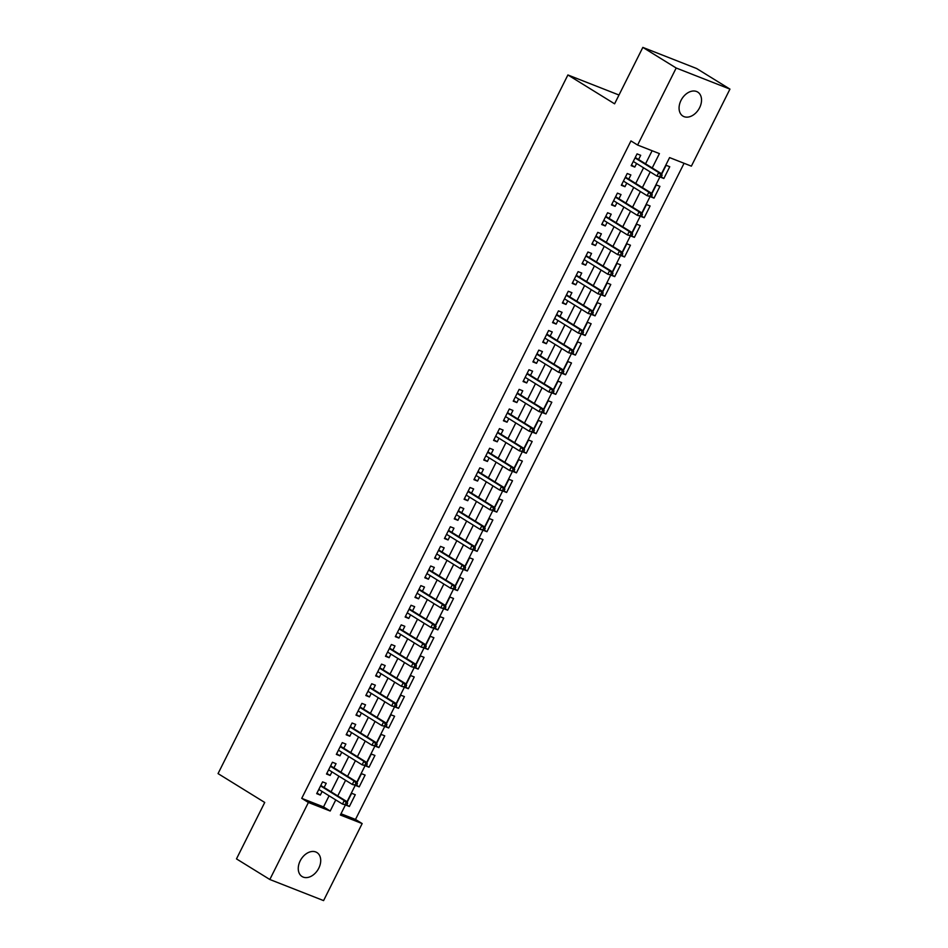 <?xml version="1.0" encoding="UTF-8"?>
<svg xmlns="http://www.w3.org/2000/svg" width="948" height="948" viewBox="0 0 948 948"><rect width="100%" height="100%" fill="white"/><g stroke="black" fill="none" stroke-linecap="round" stroke-linejoin="round"><path stroke-width="1.42" d="M300.184 860.879A14.102 9.907 -58.3 0 1 316.905 852.536A14.102 9.907 -58.3 0 1 318.789 868.19A14.102 9.907 -58.3 0 1 302.068 876.533A14.102 9.907 -58.3 0 1 300.184 860.879M680.996 100.429A14.102 9.907 -58.3 0 1 697.716 92.075A14.102 9.907 -58.3 0 1 699.6 107.728A14.102 9.907 -58.3 0 1 682.88 116.071A14.102 9.907 -58.3 0 1 680.996 100.429M340.996 813.763L355.5 819.451L362.16 823.575L323.588 900.6L269.825 879.495L236.479 858.888L264.729 802.458L218.052 773.604L567.899 74.963L614.588 103.818L642.839 47.4L696.602 68.505L729.948 89.112L691.376 166.149L669.584 157.593L661.455 173.828M355.5 819.451L684.077 163.281M324.109 787.515L326.219 783.297L322.581 781.875L316.691 793.654L320.317 795.076L322.119 791.497M333.933 767.88L336.042 763.673L332.416 762.251L326.515 774.03L330.153 775.452L331.942 771.873M343.769 748.256L345.878 744.05L342.24 742.628L336.339 754.395L339.976 755.829L341.766 752.238M353.592 728.633L355.701 724.426L352.064 723.004L346.174 734.771L349.8 736.205L351.601 732.614M363.416 709.009L365.525 704.802L361.899 703.38L355.998 715.148L359.636 716.581L361.425 712.991M373.251 689.386L375.349 685.179L371.723 683.757L365.821 695.524L369.459 696.958L371.249 693.367M383.075 669.762L385.184 665.555L381.546 664.121L375.657 675.9L379.283 677.322L381.084 673.744M392.899 650.138L395.008 645.932L391.382 644.498L385.481 656.277L389.118 657.699L390.908 654.12M402.734 630.515L404.832 626.308L401.205 624.874L395.304 636.653L398.942 638.075L400.731 634.496M412.558 610.891L414.667 606.673L411.029 605.251L405.14 617.03L408.766 618.452L410.567 614.873M422.381 591.268L424.491 587.049L420.853 585.627L414.963 597.406L418.589 598.828L420.391 595.249M432.205 571.632L434.314 567.425L430.688 566.003L424.787 577.782L428.425 579.204L430.214 575.626M442.041 552.009L444.15 547.802L440.512 546.38L434.622 558.159L438.249 559.581L440.038 555.99M451.864 532.385L453.974 528.178L450.336 526.756L444.446 538.523L448.072 539.957L449.873 536.367M461.688 512.761L463.797 508.555L460.171 507.133L454.27 518.9L457.908 520.334L459.697 516.743M471.523 493.138L473.633 488.931L469.995 487.509L464.093 499.276L467.731 500.71L469.521 497.119M481.347 473.514L483.456 469.307L479.818 467.874L473.929 479.652L477.555 481.074L479.356 477.496M491.171 453.891L493.28 449.684L489.654 448.25L483.753 460.029L487.391 461.451L489.18 457.872M501.006 434.267L503.115 430.06L499.478 428.626L493.576 440.405L497.214 441.827L499.004 438.249M510.83 414.643L512.939 410.437L509.301 409.003L503.412 420.782L507.038 422.204L508.839 418.625M520.653 395.02L522.763 390.801L519.137 389.379L513.235 401.158L516.873 402.58L518.663 399.001M530.489 375.384L532.586 371.178L528.96 369.756L523.059 381.534L526.697 382.956L528.486 379.378M540.313 355.761L542.422 351.554L538.784 350.132L532.894 361.911L536.521 363.333L538.322 359.742M550.136 336.137L552.246 331.93L548.619 330.508L542.718 342.275L546.356 343.709L548.145 340.119M559.972 316.514L562.069 312.307L558.443 310.885L552.542 322.652L556.18 324.086L557.969 320.495M569.795 296.89L571.905 292.683L568.267 291.261L562.377 303.028L566.003 304.462L567.805 300.872M579.619 277.266L581.728 273.06L578.09 271.626L572.201 283.405L575.827 284.827L577.628 281.248M589.443 257.643L591.552 253.436L587.926 252.002L582.025 263.781L585.663 265.203L587.452 261.624M599.278 238.019L601.388 233.812L597.75 232.379L591.86 244.157L595.486 245.579L597.276 242.001M609.102 218.396L611.211 214.189L607.573 212.755L601.684 224.534L605.31 225.956L607.111 222.377M618.925 198.772L621.035 194.553L617.409 193.131L611.507 204.91L615.145 206.332L616.935 202.754M628.761 179.148L630.87 174.93L627.232 173.508L621.331 185.287L624.969 186.709L626.758 183.13M661.254 176.885L663.861 178.497L669.75 166.718L666.124 165.296L661.645 174.242M651.418 196.509L654.025 198.12L659.927 186.341L656.289 184.919L651.809 193.866M641.595 216.132L644.202 217.744L650.103 205.965L646.465 204.543L641.986 213.49M631.771 235.756L634.378 237.367L640.267 225.588L636.641 224.166L632.162 233.113M621.947 255.379L624.542 256.991L630.444 245.212L626.806 243.79L622.326 252.737M612.112 275.003L614.719 276.615L620.62 264.836L616.982 263.414L612.503 272.36M602.288 294.627L604.895 296.238L610.785 284.471L607.158 283.037L602.679 291.984M592.464 314.25L595.071 315.862L600.961 304.095L597.335 302.661L592.844 311.608M582.629 333.874L585.236 335.485L591.137 323.718L587.499 322.284L583.02 331.243M572.805 353.509L575.412 355.109L581.302 343.342L577.676 341.908L573.196 350.867M562.982 373.133L565.589 374.744L571.478 362.966L567.852 361.544L563.361 370.49M553.146 392.756L555.753 394.368L561.654 382.589L558.016 381.167L553.537 390.114M543.322 412.38L545.929 413.992L551.831 402.213L548.193 400.791L543.714 409.737M533.499 432.004L536.106 433.615L541.995 421.836L538.369 420.414L533.89 429.361M523.663 451.627L526.27 453.239L532.172 441.46L528.534 440.038L524.054 448.985M513.84 471.251L516.447 472.862L522.348 461.084L518.71 459.661L514.231 468.608M504.016 490.874L506.623 492.486L512.513 480.719L508.886 479.285L504.407 488.232M494.181 510.498L496.788 512.11L502.689 500.343L499.051 498.909L494.572 507.855M484.357 530.122L486.964 531.733L492.865 519.966L489.227 518.532L484.748 527.479M474.533 549.757L477.14 551.357L483.03 539.59L479.404 538.156L474.924 547.115M464.71 569.381L467.305 570.992L473.206 559.213L469.568 557.791L465.089 566.738M454.874 589.004L457.481 590.616L463.382 578.837L459.744 577.415L455.265 586.362M445.05 608.628L447.657 610.239L453.547 598.461L449.921 597.039L445.442 605.985M435.227 628.251L437.834 629.863L443.723 618.084L440.097 616.662L435.606 625.609M425.391 647.875L427.998 649.487L433.9 637.708L430.262 636.286L425.782 645.233M415.568 667.499L418.175 669.11L424.064 657.331L420.438 655.909L415.959 664.856M405.744 687.122L408.351 688.734L414.24 676.955L410.614 675.533L406.123 684.48M395.909 706.746L398.516 708.357L404.417 696.59L400.779 695.157L396.3 704.103M386.085 726.369L388.692 727.981L394.593 716.214L390.955 714.78L386.476 723.727M376.261 745.993L378.868 747.605L384.758 735.838L381.132 734.404L376.652 743.362M366.426 765.629L369.033 767.24L374.934 755.461L371.296 754.039L366.817 762.986M356.602 785.252L359.209 786.864L365.11 775.085L361.472 773.663L356.993 782.61M660.412 177.146L663.861 178.497M650.589 196.769L654.025 198.12M640.765 216.393L644.202 217.744M630.93 236.016L634.378 237.367M621.106 255.64L624.542 256.991M611.282 275.264L614.719 276.615M601.447 294.887L604.895 296.238M591.623 314.511L595.071 315.862M581.799 334.134L585.236 335.485M571.964 353.758L575.412 355.109M562.14 373.394L565.589 374.744M552.317 393.017L555.753 394.368M542.493 412.641L545.929 413.992M532.658 432.264L536.106 433.615M522.834 451.888L526.27 453.239M513.01 471.512L516.447 472.862M503.175 491.135L506.623 492.486M493.351 510.759L496.788 512.11M483.527 530.382L486.964 531.733M473.692 550.006L477.14 551.357M463.868 569.641L467.305 570.992M454.045 589.265L457.481 590.616M444.209 608.889L447.657 610.239M434.385 628.512L437.834 629.863M424.562 648.136L427.998 649.487M414.726 667.759L418.175 669.11M404.903 687.383L408.351 688.734M395.079 707.007L398.516 708.357M385.255 726.63L388.692 727.981M375.42 746.254L378.868 747.605M365.596 765.889L369.033 767.24M355.773 785.513L359.209 786.864M345.937 805.136L349.385 806.487L355.275 794.708L351.649 793.286L347.169 802.233M652.224 167.95L659.417 153.6L637.613 145.044L630.953 140.92L301.737 798.346L323.529 806.902L329.086 795.799M331.077 791.817L338.91 776.175M340.913 772.193L348.746 756.551M350.736 752.57L358.569 736.928M360.56 732.946L368.393 717.304M370.395 713.323L378.228 697.681M380.219 693.699L388.052 678.057M390.043 674.075L397.876 658.433M399.866 654.44L407.699 638.798M409.702 634.816L417.535 619.174M419.526 615.193L427.358 599.551M429.349 595.569L437.182 579.927M439.185 575.946L447.018 560.304M449.008 556.322L456.841 540.68M458.832 536.698L466.665 521.056M468.668 517.075L476.5 501.433M478.491 497.451L486.324 481.809M488.315 477.828L496.148 462.186M498.15 458.192L505.983 442.55M507.974 438.569L515.807 422.926M517.798 418.945L525.63 403.303M527.633 399.321L535.466 383.679M537.457 379.698L545.29 364.056M547.28 360.074L555.113 344.432M557.104 340.451L564.937 324.809M566.94 320.827L574.772 305.185M576.763 301.203L584.596 285.561M586.587 281.58L594.42 265.938M596.422 261.944L604.255 246.302M606.246 242.321L614.079 226.679M616.07 222.697L623.903 207.055M625.905 203.073L633.738 187.431M635.729 183.45L643.562 167.808M645.552 163.826L652.117 150.732M638.585 159.513L640.694 155.306L637.056 153.884L631.167 165.663L634.793 167.085L636.594 163.506M618.997 95.025L567.899 74.963M642.839 47.4L676.185 68.007L729.948 89.112M269.825 879.495L308.396 802.47L330.2 811.026L335.758 799.922M301.737 798.346L308.396 802.47M637.613 145.044L676.185 68.007M337.749 795.941L345.582 780.299M347.572 776.317L355.405 760.675M357.408 756.694L365.241 741.052M367.231 737.07L375.064 721.428M377.055 717.446L384.888 701.804M386.891 697.811L394.724 682.169M396.714 678.187L404.547 662.545M406.538 658.564L414.371 642.922M416.373 638.94L424.206 623.298M426.197 619.317L434.03 603.675M436.021 599.693L443.854 584.051M445.856 580.069L453.689 564.427M455.68 560.446L463.513 544.804M465.504 540.822L473.336 525.18M475.327 521.199L483.16 505.557M485.163 501.575L492.996 485.933M494.986 481.94L502.819 466.298M504.81 462.316L512.643 446.674M514.646 442.692L522.478 427.05M524.469 423.069L532.302 407.427M534.293 403.445L542.126 387.803M544.128 383.822L551.961 368.18M553.952 364.198L561.785 348.556M563.776 344.574L571.608 328.932M573.611 324.951L581.444 309.309M583.435 305.327L591.268 289.685M593.258 285.692L601.091 270.05M603.094 266.068L610.927 250.426M612.918 246.444L620.75 230.802M622.741 226.821L630.574 211.179M632.565 207.197L640.398 191.555M642.4 187.574L650.233 171.932M345.333 805.113L340.368 815.019L362.16 823.575M659.808 177.122L651.62 193.451M649.973 196.746L641.796 213.087M640.149 216.369L631.972 232.71M630.325 235.993L622.137 252.334M620.49 255.616L612.313 271.958M610.666 275.24L602.49 291.581M600.842 294.864L592.654 311.205M591.019 314.487L582.83 330.828M581.183 334.111L573.007 350.452M571.36 353.746L563.171 370.076M561.536 373.37L553.348 389.699M551.7 392.993L543.524 409.335M541.877 412.617L533.688 428.958M532.053 432.241L523.865 448.582M522.218 451.864L514.041 468.205M512.394 471.488L504.218 487.829M502.57 491.111L494.382 507.453M492.735 510.735L484.558 527.076M482.911 530.359L474.735 546.7M473.088 549.994L464.899 566.323M463.252 569.618L455.076 585.947M453.428 589.241L445.252 605.571M443.605 608.865L435.416 625.206M433.781 628.488L425.593 644.83M423.946 648.112L415.769 664.453M414.122 667.736L405.934 684.077M404.298 687.359L396.11 703.7M394.463 706.983L386.286 723.324M384.639 726.606L376.463 742.948M374.816 746.23L366.627 762.571M364.98 765.865L356.804 782.195M355.156 785.489L346.98 801.818M323.529 806.902L330.2 811.026M631.475 165.035L634.793 167.085M346.778 804.876L349.385 806.487M621.651 184.659L624.969 186.709M611.827 204.282L615.145 206.332M601.992 223.906L605.31 225.956M592.168 243.529L595.486 245.579M582.345 263.153L585.663 265.203M572.509 282.777L575.827 284.827M562.685 302.4L566.003 304.462M552.862 322.036L556.18 324.086M543.026 341.659L546.356 343.709M533.203 361.283L536.521 363.333M523.379 380.906L526.697 382.956M513.543 400.53L516.873 402.58M503.72 420.154L507.038 422.204M493.896 439.777L497.214 441.827M484.073 459.401L487.391 461.451M474.237 479.024L477.555 481.074M464.413 498.648L467.731 500.71M454.59 518.283L457.908 520.334M444.754 537.907L448.072 539.957M434.931 557.531L438.249 559.581M425.107 577.154L428.425 579.204M415.271 596.778L418.589 598.828M405.448 616.401L408.766 618.452M395.624 636.025L398.942 638.075M385.789 655.649L389.118 657.699M375.965 675.272L379.283 677.322M366.141 694.896L369.459 696.958M356.306 714.519L359.636 716.581M346.482 734.155L349.8 736.205M336.659 753.779L339.976 755.829M326.835 773.402L330.153 775.452M316.999 793.026L320.317 795.076M661.111 177.169L662.095 175.202L660.638 174.633L659.654 176.601L661.111 177.169L656.94 176.079L633.276 161.444M659.654 176.601L656.94 176.079L658.718 172.548L661.325 173.579L635.267 157.463M660.638 174.633L658.718 172.548L635.042 157.913M662.095 175.202L661.325 173.579M651.276 196.793L652.26 194.826L650.814 194.257L649.83 196.224L651.276 196.793L647.117 195.703L623.44 181.068M649.83 196.224L647.117 195.703L648.882 192.171L651.501 193.202L625.443 177.086M650.814 194.257L648.882 192.171L625.218 177.537M652.26 194.826L651.501 193.202M641.452 216.417L642.436 214.449L640.978 213.881L639.995 215.848L641.452 216.417L637.293 215.326L613.617 200.703M639.995 215.848L637.293 215.326L639.059 211.795L641.678 212.826L615.608 196.71M640.978 213.881L639.059 211.795L615.382 197.16M642.436 214.449L641.678 212.826M631.629 236.04L632.612 234.085L631.155 233.504L630.171 235.471L631.629 236.04L627.469 234.962L603.793 220.327M630.171 235.471L627.469 234.962L629.235 231.419L631.854 232.45L605.784 216.345M631.155 233.504L629.235 231.419L605.559 216.796M632.612 234.085L631.854 232.45M621.793 255.664L622.777 253.709L621.331 253.128L620.348 255.095L621.793 255.664L617.634 254.585L593.958 239.951M620.348 255.095L617.634 254.585L619.411 251.054L622.018 252.073L595.96 235.969M621.331 253.128L619.411 251.054L595.735 236.419M622.777 253.709L622.018 252.073M611.97 275.287L612.953 273.332L611.496 272.763L610.512 274.719L611.97 275.287L607.81 274.209L584.134 259.574M610.512 274.719L607.81 274.209L609.576 270.678L612.195 271.697L586.125 255.593M611.496 272.763L609.576 270.678L585.9 256.043M612.953 273.332L612.195 271.697M602.146 294.911L603.129 292.956L601.672 292.387L600.688 294.342L602.146 294.911L597.987 293.833L574.31 279.198M600.688 294.342L597.987 293.833L599.752 290.301L602.371 291.32L576.301 275.216M601.672 292.387L599.752 290.301L576.076 275.667M603.129 292.956L602.371 291.32M592.31 314.546L593.294 312.579L591.848 312.011L590.865 313.966L592.31 314.546L588.151 313.456L564.475 298.821M590.865 313.966L588.151 313.456L589.929 309.925L592.536 310.944L566.477 294.84M591.848 312.011L589.929 309.925L566.252 295.29M593.294 312.579L592.536 310.944M582.487 334.17L583.47 332.203L582.013 331.634L581.041 333.589L582.487 334.17L578.327 333.08L554.651 318.445M581.041 333.589L578.327 333.08L580.093 329.549L582.712 330.579L556.642 314.463M582.013 331.634L580.093 329.549L556.417 314.914M583.47 332.203L582.712 330.579M572.663 353.794L573.647 351.827L572.189 351.258L571.206 353.225L572.663 353.794L568.504 352.703L544.827 338.069M571.206 353.225L568.504 352.703L570.269 349.172L572.888 350.203L546.818 334.087M572.189 351.258L570.269 349.172L546.593 334.537M573.647 351.827L572.888 350.203M562.839 373.417L563.811 371.45L562.365 370.881L561.382 372.848L562.839 373.417L558.668 372.327L534.992 357.692M561.382 372.848L558.668 372.327L560.446 368.796L563.053 369.827L536.995 353.711M562.365 370.881L560.446 368.796L536.769 354.161M563.811 371.45L563.053 369.827M553.004 393.041L553.988 391.074L552.542 390.505L551.558 392.472L553.004 393.041L548.845 391.951L525.168 377.316M551.558 392.472L548.845 391.951L550.61 388.419L553.229 389.45L527.159 373.334M552.542 390.505L550.61 388.419L526.934 373.785M553.988 391.074L553.229 389.45M543.18 412.664L544.164 410.697L542.706 410.129L541.723 412.096L543.18 412.664L539.021 411.574L515.345 396.951M541.723 412.096L539.021 411.574L540.787 408.043L543.405 409.074L517.335 392.958M542.706 410.129L540.787 408.043L517.11 393.408M544.164 410.697L543.405 409.074M533.357 432.288L534.34 430.321L532.883 429.752L531.899 431.719L533.357 432.288L529.185 431.198L505.521 416.575M531.899 431.719L529.185 431.198L530.963 427.666L533.57 428.697L507.512 412.593M532.883 429.752L530.963 427.666L507.287 413.044M534.34 430.321L533.57 428.697M523.521 451.912L524.505 449.956L523.059 449.376L522.075 451.343L523.521 451.912L519.362 450.833L495.686 436.199M522.075 451.343L519.362 450.833L521.127 447.29L523.746 448.321L497.688 432.217M523.059 449.376L521.127 447.29L497.463 432.667M524.505 449.956L523.746 448.321M513.697 471.535L514.681 469.58L513.224 469.011L512.24 470.966L513.697 471.535L509.538 470.457L485.862 455.822M512.24 470.966L509.538 470.457L511.304 466.926L513.923 467.945L487.853 451.841M513.224 469.011L511.304 466.926L487.627 452.291M514.681 469.58L513.923 467.945M503.874 491.159L504.857 489.204L503.4 488.635L502.416 490.59L503.874 491.159L499.714 490.08L476.038 475.446M502.416 490.59L499.714 490.08L501.48 486.549L504.087 487.568L478.029 471.464M503.4 488.635L501.48 486.549L477.804 471.914M504.857 489.204L504.087 487.568M494.038 510.782L495.022 508.827L493.576 508.258L492.593 510.214L494.038 510.782L489.879 509.704L466.203 495.069M492.593 510.214L489.879 509.704L491.645 506.173L494.264 507.192L468.205 491.088M493.576 508.258L491.645 506.173L467.98 491.538M495.022 508.827L494.264 507.192M484.215 530.418L485.198 528.451L483.741 527.882L482.757 529.837L484.215 530.418L480.055 529.328L456.379 514.693M482.757 529.837L480.055 529.328L481.821 525.796L484.44 526.827L458.37 510.711M483.741 527.882L481.821 525.796L458.145 511.162M485.198 528.451L484.44 526.827M474.391 550.041L475.375 548.074L473.917 547.506L472.934 549.473L474.391 550.041L470.232 548.951L446.555 534.317M472.934 549.473L470.232 548.951L471.997 545.42L474.616 546.451L448.546 530.335M473.917 547.506L471.997 545.42L448.321 530.785M475.375 548.074L474.616 546.451M464.556 569.665L465.539 567.698L464.093 567.129L463.11 569.096L464.556 569.665L460.396 568.575L436.72 553.94M463.11 569.096L460.396 568.575L462.174 565.044L464.781 566.075L438.723 549.959M464.093 567.129L462.174 565.044L438.497 550.409M465.539 567.698L464.781 566.075M454.732 589.289L455.715 587.322L454.258 586.753L453.286 588.72L454.732 589.289L450.573 588.198L426.896 573.564M453.286 588.72L450.573 588.198L452.338 584.667L454.957 585.698L428.887 569.582M454.258 586.753L452.338 584.667L428.662 570.032M455.715 587.322L454.957 585.698M444.908 608.912L445.892 606.945L444.434 606.376L443.451 608.343L444.908 608.912L440.749 607.822L417.073 593.199M443.451 608.343L440.749 607.822L442.515 604.291L445.133 605.322L419.063 589.206M444.434 606.376L442.515 604.291L418.838 589.656M445.892 606.945L445.133 605.322M435.085 628.536L436.056 626.569L434.611 626L433.627 627.967L435.085 628.536L430.913 627.446L407.237 612.823M433.627 627.967L430.913 627.446L432.691 623.914L435.298 624.945L409.24 608.841M434.611 626L432.691 623.914L409.015 609.291M436.056 626.569L435.298 624.945M425.249 648.159L426.233 646.204L424.787 645.624L423.803 647.591L425.249 648.159L421.09 647.081L397.413 632.446M423.803 647.591L421.09 647.081L422.855 643.538L425.474 644.569L399.404 628.465M424.787 645.624L422.855 643.538L399.179 628.915M426.233 646.204L425.474 644.569M415.425 667.783L416.409 665.828L414.951 665.259L413.968 667.214L415.425 667.783L411.266 666.705L387.59 652.07M413.968 667.214L411.266 666.705L413.032 663.173L415.651 664.192L389.581 648.088M414.951 665.259L413.032 663.173L389.355 648.539M416.409 665.828L415.651 664.192M405.602 687.407L406.574 685.451L405.128 684.883L404.144 686.838L405.602 687.407L401.431 686.328L377.766 671.694M404.144 686.838L401.431 686.328L403.208 682.797L405.815 683.816L379.757 667.712M405.128 684.883L403.208 682.797L379.532 668.162M406.574 685.451L405.815 683.816M395.766 707.03L396.75 705.075L395.304 704.506L394.321 706.461L395.766 707.03L391.607 705.952L367.931 691.317M394.321 706.461L391.607 705.952L393.373 702.421L395.991 703.44L369.933 687.336M395.304 704.506L393.373 702.421L369.696 687.786M396.75 705.075L395.991 703.44M385.943 726.666L386.926 724.699L385.469 724.13L384.485 726.085L385.943 726.666L381.783 725.576L358.107 710.941M384.485 726.085L381.783 725.576L383.549 722.044L386.168 723.063L360.098 706.959M385.469 724.13L383.549 722.044L359.873 707.409M386.926 724.699L386.168 723.063M376.119 746.289L377.103 744.322L375.645 743.753L374.661 745.721L376.119 746.289L371.948 745.199L348.283 730.564M374.661 745.721L371.948 745.199L373.725 741.668L376.332 742.699L350.274 726.583M375.645 743.753L373.725 741.668L350.049 727.033M377.103 744.322L376.332 742.699M366.284 765.913L367.267 763.946L365.821 763.377L364.838 765.344L366.284 765.913L362.124 764.823L338.448 750.188M364.838 765.344L362.124 764.823L363.89 761.291L366.509 762.322L340.451 746.206M365.821 763.377L363.89 761.291L340.225 746.657M367.267 763.946L366.509 762.322M356.46 785.537L357.443 783.569L355.986 783.001L355.002 784.968L356.46 785.537L352.301 784.446L328.624 769.812M355.002 784.968L352.301 784.446L354.066 780.915L356.685 781.946L330.615 765.83M355.986 783.001L354.066 780.915L330.39 766.28M357.443 783.569L356.685 781.946M346.636 805.16L347.62 803.193L346.162 802.624L345.179 804.591L346.636 805.16L342.477 804.07L318.801 789.435M345.179 804.591L342.477 804.07L344.243 800.539L346.861 801.57L320.791 785.454M346.162 802.624L344.243 800.539L320.566 785.904M347.62 803.193L346.861 801.57"/></g></svg>
